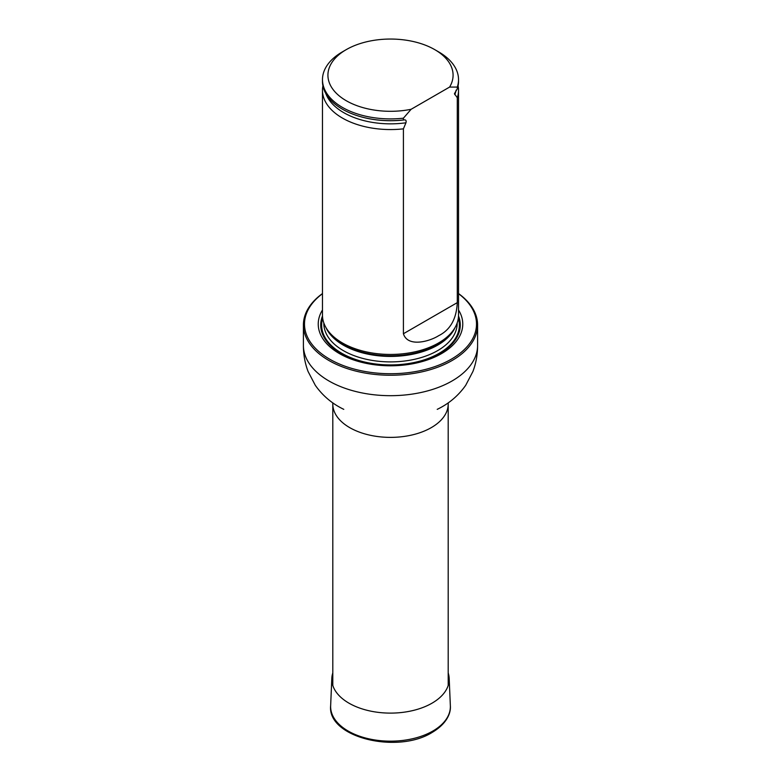 <?xml version="1.0" encoding="UTF-8"?>
<svg xmlns="http://www.w3.org/2000/svg" width="781" height="781" viewBox="0 0 781 781"><rect width="100%" height="100%" fill="white"/><g stroke="black" fill="none" stroke-linecap="round" stroke-linejoin="round"><path stroke-width="1.17" d="M322.475 293.685A86.008 49.652 0 0 0 332.315 360.637A86.008 49.652 0 0 0 448.685 360.637A86.008 49.652 0 0 0 458.525 293.685M322.475 309.998A72.262 41.715 0 0 0 390.5 365.791A72.262 41.715 0 0 0 458.525 309.998M458.525 293.558A87.091 50.287 180 0 1 477.591 324.955A87.091 50.287 180 0 1 390.5 375.241A87.091 50.287 180 0 1 303.409 324.955A87.091 50.287 180 0 1 322.475 293.558M322.914 85.851A68.025 39.275 0 0 0 322.475 90.293L322.475 315.182A68.025 39.275 0 0 0 326.282 328.127A68.025 39.275 0 0 0 342.4 342.947A68.025 39.275 0 0 0 454.718 328.127A68.025 39.275 0 0 0 458.525 315.182L458.525 90.293A68.025 39.275 0 0 0 458.086 85.851M411.109 109.291A62.578 36.131 180 0 1 337.499 94.384A62.578 36.131 180 0 1 346.247 49.633A62.578 36.131 180 0 1 434.753 49.633A62.578 36.131 180 0 1 449.592 87.082L411.109 109.291L403.416 118.185A68.025 39.275 180 0 1 322.475 79.623A68.025 39.275 180 0 1 342.4 51.858L346.247 49.633M434.753 49.633L438.6 51.858A68.025 39.275 180 0 1 458.525 79.623A68.025 39.275 180 0 1 457.285 87.082L457.285 88.858L454.435 93.7L457.285 97.742L457.285 302.637C456.504 318.921 450.276 329.953 438.61 335.723C429.501 341.522 407.682 347.565 403.416 333.741L403.416 128.845L405.944 122.793C406.481 120.625 405.876 119.669 404.128 119.923L403.416 119.962A68.025 39.275 180 0 1 357.347 115.695A68.025 39.275 180 0 1 322.475 81.4L322.475 79.623M449.592 87.082L457.285 87.082M458.525 79.623L458.525 81.4A68.025 39.275 180 0 1 457.285 88.858M403.416 119.962L403.416 118.185M457.285 97.742A68.025 39.275 0 0 0 458.525 90.293M322.475 90.293A68.025 39.275 0 0 0 342.4 118.058A68.025 39.275 0 0 0 403.416 128.845M448.196 672.978A58.702 33.895 180 0 1 449.182 678.386A58.702 33.895 180 0 1 432.01 703.183A58.702 33.895 180 0 1 367.363 710.368A58.702 33.895 180 0 1 331.818 678.386A58.702 33.895 180 0 1 332.804 672.978M448.196 685.464L448.196 404.07A57.696 33.31 180 0 1 390.5 437.38A57.696 33.31 180 0 1 332.804 404.07L332.804 685.464M477.591 324.955L477.591 345.397A87.091 50.287 180 0 1 390.5 395.684A87.091 50.287 180 0 1 303.409 345.397C303.399 354.476 304.941 363.165 308.065 371.463L315.29 385.297C322.621 395.674 332.003 403.631 343.445 409.185L343.786 409.351M322.494 315.993A69.782 40.29 0 0 0 390.5 365.303A69.782 40.29 0 0 0 458.506 315.993M326.282 328.127L327.356 329.904A66.883 38.611 0 0 0 343.21 344.48A66.883 38.611 0 0 0 453.644 329.904L454.718 328.127M325.931 327.532A66.678 38.494 0 0 0 390.5 356.419A66.678 38.494 0 0 0 455.069 327.532M323.822 322.943L323.822 323.402A66.678 38.494 0 0 0 390.5 361.896A66.678 38.494 0 0 0 457.178 323.402L457.178 322.943M322.69 318.277A68.855 39.753 0 0 0 390.5 364.932A68.855 39.753 0 0 0 458.31 318.277A68.855 39.753 0 0 1 390.5 364.932A68.855 39.753 0 0 1 322.69 318.277M357.483 115.744A67.459 38.952 0 0 0 357.62 115.783A67.459 38.952 0 0 0 404.128 119.923M454.757 94.618A66.082 38.152 0 0 0 456.133 90.147M325.862 93.642A66.082 38.152 0 0 0 405.944 122.793M403.416 333.741L457.285 302.637M449.182 678.386L450.354 705.741A59.873 34.569 180 0 1 432.84 731.045A59.873 34.569 180 0 1 366.904 738.367A59.873 34.569 180 0 1 330.646 705.741L331.818 678.386M303.409 324.955L303.409 345.397M477.591 345.397C477.601 354.476 476.059 363.165 472.935 371.463L465.71 385.297C458.379 395.674 448.997 403.631 437.555 409.185L437.214 409.351M448.196 404.07L448.284 402.811M332.804 404.07L332.716 402.811M450.354 705.741C451.018 713.043 446.878 723.655 432.274 732.363C397.578 754.378 327.151 737.567 330.646 705.741"/></g></svg>
